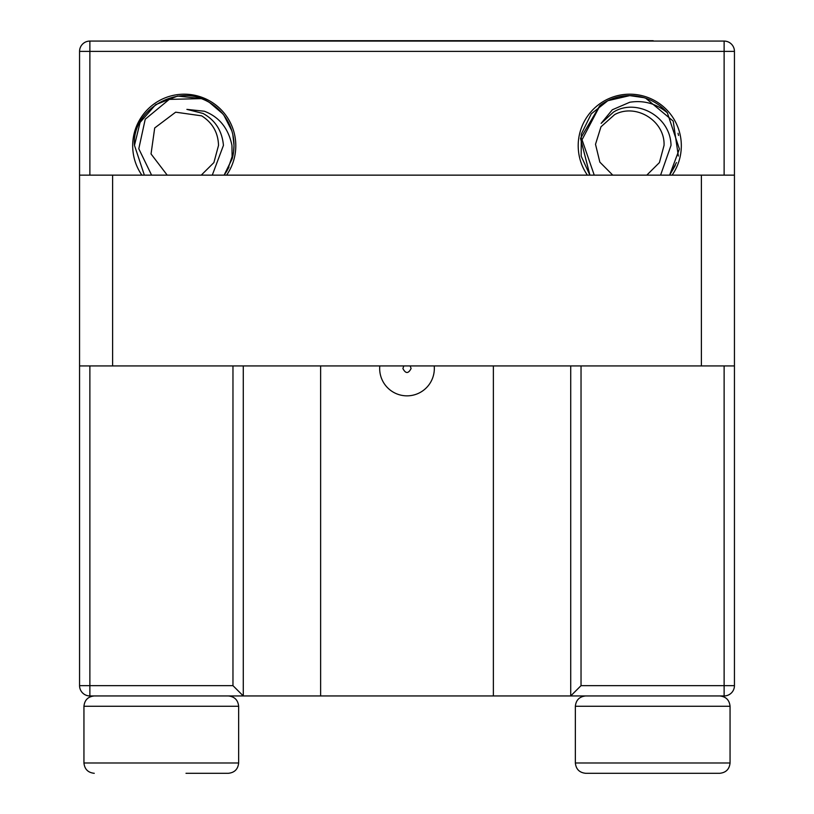 <?xml version="1.0" encoding="UTF-8"?>
<svg xmlns="http://www.w3.org/2000/svg" width="814" height="814" viewBox="0 0 814 814"><rect width="100%" height="100%" fill="white"/><g stroke="black" fill="none" stroke-linecap="round" stroke-linejoin="round"><path stroke-width="1.22" d="M730.056 706.267L575.356 706.267L575.356 762.983C576.007 769.21 579.446 772.649 585.673 773.3L719.708 773.3C725.966 772.649 729.405 769.21 730.056 762.983L730.056 706.267C729.405 700.04 725.966 696.601 719.739 695.95M734.442 175.142L734.442 365.934L701.393 365.934L701.393 175.142L79.558 175.142L79.558 51.384A10.317 10.317 0 0 1 89.876 41.076L724.124 41.076A10.317 10.317 0 0 1 734.442 51.384L734.442 175.142L701.393 175.142M434.208 365.934A27.33 27.33 0 0 1 407 395.848A27.33 27.33 0 0 1 379.792 365.934M141.87 175.142C135.826 166.341 132.763 156.542 132.672 145.757A51.567 51.567 0 0 1 184.239 94.19A51.567 51.567 0 0 1 235.806 145.757C235.755 156.43 232.682 166.229 226.607 175.142M587.393 175.142C581.349 166.341 578.286 156.542 578.194 145.757A51.567 51.567 0 0 1 629.761 94.19A51.567 51.567 0 0 1 681.328 145.757C681.267 156.43 678.204 166.229 672.13 175.142M410.185 365.934L411.101 368.518C408.363 373.799 405.637 373.799 402.899 368.518L403.815 365.934M212.281 175.142L223.443 145.38C222.09 130.82 215.283 120.177 203.052 113.461L186.884 109.381L204.365 111.233C219.22 116.911 228.419 128.297 231.949 145.38L232.143 158.842A49.756 49.756 0 0 0 209.513 102.513C179.182 82.336 131.461 109.025 134.473 145.38L144.373 175.142L134.483 145.38L144.373 175.142L134.483 145.38L144.373 175.142L134.483 145.38L144.373 175.142L134.483 145.38L144.373 175.142L134.483 145.38L144.363 175.142L134.483 145.38L140.079 122.436L155.637 104.66L177.625 96.062L201.109 98.575L177.625 96.062L155.637 104.66L140.079 122.436L134.483 145.38L140.079 122.436L155.637 104.66L177.625 96.062L201.109 98.575L177.625 96.062L155.637 104.66L140.079 122.436L134.483 145.38L140.079 122.436L155.637 104.66L177.625 96.062L201.109 98.575L177.625 96.062L155.637 104.66L140.079 122.436L134.483 145.38L140.079 122.436L155.637 104.66L177.625 96.062L201.109 98.575L177.625 96.062L155.637 104.66L140.079 122.436L134.483 145.38L140.079 122.436L155.637 104.66L177.625 96.062L201.109 98.575L177.625 96.062L155.637 104.66L140.079 122.436L134.483 145.38L140.079 122.436L155.637 104.66L177.625 96.062L201.109 98.575M232.824 134.605L234.005 145.38L233.567 151.892M233.476 152.594L227.655 169.688M227.106 170.635L224.125 175.142L232.153 158.781L224.104 175.142L232.143 158.842M228.978 167.145L225.753 172.802M232.153 158.781L224.104 175.142L232.153 158.781M222.558 113.634L209.513 102.513A49.756 49.756 0 0 0 201.292 98.626L169.241 99.389L145.228 119.22L138.797 148.769L151.597 175.142M660.592 175.142L671.021 145.38C670.553 115.842 635.653 97.995 613.441 112.118L601.139 123.382L612.301 109.788L629.761 102.249C643.701 100.061 656.226 103.571 667.338 112.759A49.756 49.756 0 0 0 629.761 95.614L643.884 97.66M645.787 98.27L673.209 121.113L678.367 156.054M676.465 162.546L669.617 175.142L679.395 148.982L667.338 112.759M678.031 133.293L678.52 135.45M675.274 165.507L669.617 175.142M607.844 100.702L629.761 95.614A49.756 49.756 0 0 0 600.081 105.433L582.03 139.764L594.24 175.142M607.834 100.712L591.29 113.818L581.298 134.086L581.176 156.156L589.875 175.142L580.524 138.39L599.765 105.698L580.524 138.39L589.916 175.142L580.524 138.39L599.765 105.698L580.524 138.39L589.916 175.142L580.524 138.39L599.765 105.698L580.524 138.39L589.916 175.142L580.524 138.39L599.765 105.698L580.524 138.39L589.916 175.142L580.524 138.39L599.765 105.698L580.524 138.39L589.916 175.142L580.524 138.39L599.765 105.698M167.216 175.142L151.038 153.948L154.701 127.961L175.661 112.179L201.648 115.842C212.485 122.71 218.111 132.56 218.528 145.38L213.899 162.586L201.262 175.142M612.779 175.142L599.847 162.128L595.512 144.302L600.966 126.801L614.651 114.591C636.09 102.9 665.109 120.981 664.051 145.38L659.421 162.586L646.784 175.142M224.074 115.557L231.807 130.769M581.033 365.934L581.033 685.642L570.716 695.95L243.284 695.95L232.967 685.642L89.876 685.642L89.876 365.934L112.607 365.934L112.607 175.142M112.607 365.934L701.393 365.934M89.876 695.95A10.317 10.317 0 0 1 79.558 685.642L89.876 685.642L89.876 695.95L243.284 695.95L243.284 365.934M570.716 365.934L570.716 695.95L724.124 695.95L724.124 685.642L581.033 685.642M734.442 365.934L734.442 685.642A10.317 10.317 0 0 1 724.124 695.95M89.876 365.934L79.558 365.934L79.558 685.642M169.017 41.076A404.782 404.782 0 0 1 169.536 40.7L653.154 40.7A409.941 409.941 0 0 1 653.652 41.076M644.464 40.7A404.782 404.782 0 0 1 644.983 41.076M169.536 40.7L160.846 40.7A409.941 409.941 0 0 0 160.348 41.076M185.999 773.3L228.327 773.3C234.554 772.649 237.993 769.21 238.644 762.983L238.644 706.267C237.993 700.04 234.554 696.601 228.327 695.95M238.644 706.267L83.944 706.267L83.944 762.983L238.644 762.983M575.356 762.983L730.056 762.983M89.876 41.076L89.876 51.384L79.558 51.384M232.967 685.642L232.967 365.934M734.442 51.384L724.124 51.384L724.124 41.076M89.876 175.142L89.876 51.384L724.124 51.384L724.124 175.142M724.124 365.934L724.124 685.642L734.442 685.642M493.376 695.95L493.376 365.934M320.624 365.934L320.624 695.95M575.356 706.267C576.007 700.04 579.446 696.601 585.673 695.95M79.558 175.142L79.558 365.934M83.944 706.267C84.595 700.04 88.034 696.601 94.261 695.95M83.944 762.983C84.595 769.21 88.034 772.649 94.261 773.3"/></g></svg>
